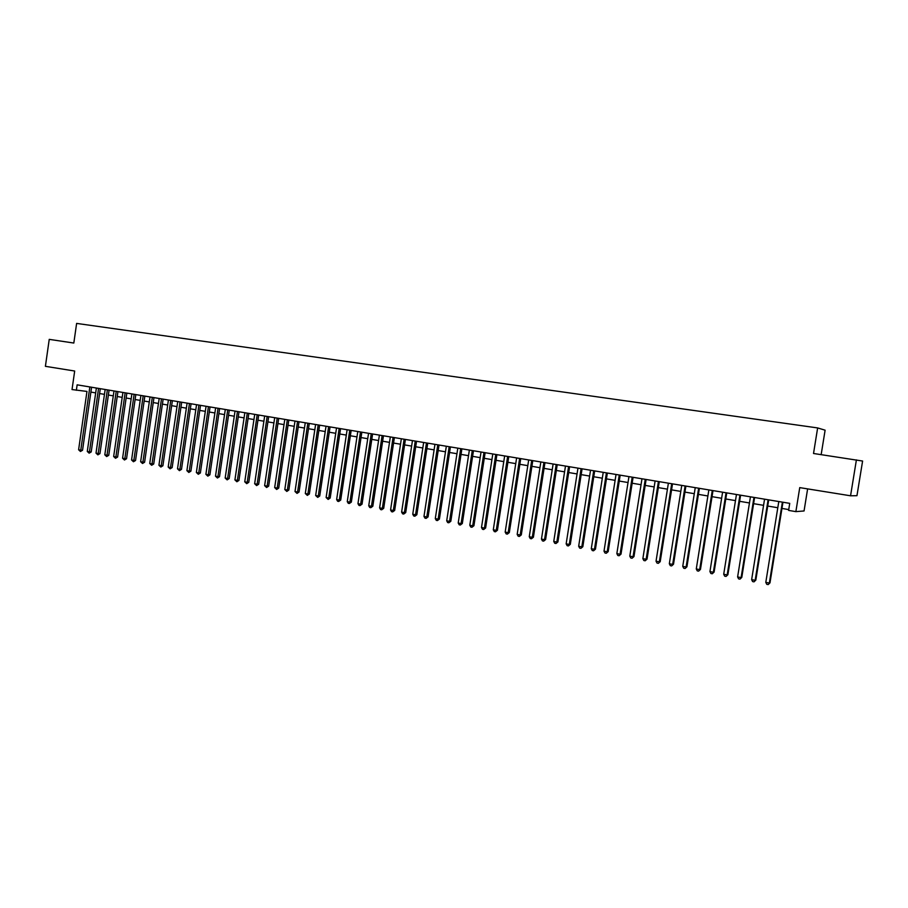 <?xml version="1.0" encoding="UTF-8"?>
<svg xmlns="http://www.w3.org/2000/svg" width="908" height="908" viewBox="0 0 908 908"><rect width="100%" height="100%" fill="white"/><g stroke="black" fill="none" stroke-linecap="round" stroke-linejoin="round"><path stroke-width="1.36" d="M821.161 454.624L825.111 430.188L817.643 427.929L76.624 323.407L73.82 343.042L49.236 339.365L45.4 366.321L74.683 371.031L72.027 389.555L86.975 391.427M817.643 427.929L813.523 453.489L862.6 461.037L856.959 495.689L850.558 495.791L799.744 487.619L795.873 511.624L804.057 510.966L807.621 488.89M856.403 459.891L850.558 495.791M795.873 511.624L788.598 510.398L789.733 503.361L77.135 384.833L76.363 390.292M90.891 392.086L95.692 392.892M99.608 393.55L104.465 394.367M108.381 395.037L113.296 395.854M117.234 396.524L122.205 397.352M126.133 398.022L131.172 398.862M135.11 399.531L140.195 400.383M144.145 401.052L149.298 401.915M153.248 402.584L158.457 403.458M162.418 404.128L167.696 405.013M171.657 405.683L176.992 406.58M180.964 407.249L186.367 408.157M190.339 408.827L195.799 409.746M199.783 410.416L205.31 411.347M209.294 412.016L214.89 412.958M218.885 413.639L224.548 414.593M228.532 415.262L234.275 416.227M238.271 416.897L244.07 417.873M248.077 418.554L253.945 419.541M257.951 420.211L263.899 421.21M267.905 421.891L273.921 422.901M277.939 423.582L284.022 424.604M288.04 425.284L294.203 426.317M298.233 426.998L304.464 428.043M308.493 428.724L314.804 429.79M318.844 430.46L325.223 431.538M329.264 432.219L335.733 433.309M339.774 433.99L346.311 435.091M350.363 435.772L356.98 436.884M361.032 437.565L367.74 438.7M371.792 439.381L378.579 440.528M382.643 441.209L389.509 442.366M393.573 443.047L400.519 444.216M404.593 444.897L411.619 446.089M415.694 446.77L422.822 447.973M426.896 448.654L434.103 449.869M438.189 450.561L445.476 451.787M449.562 452.479L456.951 453.716M461.037 454.409L468.517 455.668M472.614 456.349L480.173 457.632M484.27 458.313L491.932 459.607M496.029 460.299L503.792 461.604M507.89 462.297L515.744 463.613M519.853 464.306L527.798 465.645M531.906 466.337L539.954 467.688M544.074 468.38L552.212 469.754M556.332 470.446L564.583 471.842M568.703 472.535L577.057 473.942M581.177 474.634L589.633 476.053M593.753 476.745L602.31 478.187M606.442 478.891L615.113 480.343M619.245 481.047L628.018 482.523M632.161 483.215L641.037 484.713M645.179 485.405L654.18 486.926M658.323 487.619L667.425 489.151M671.568 489.855L680.796 491.41M684.938 492.102L694.28 493.68M698.434 494.372L707.888 495.972M712.042 496.665L721.622 498.276M725.776 498.98L735.48 500.614M739.634 501.307L749.452 502.964M753.606 503.668L763.56 505.336M767.714 506.04L777.804 507.742M781.958 508.435L788.734 509.581M89.847 386.944L80.767 450.186L78.61 449.766L86.964 391.427M782.378 502.135L769.348 583.061L765.796 582.369L778.792 501.534M782.957 502.226L769.984 582.845L768.179 584.593L766.761 584.309L765.796 582.369M769.984 582.845L768.179 584.593M768.1 499.763L755.161 580.314L751.642 579.633L764.559 499.173M768.713 499.865L755.819 580.11L754.015 581.846L752.607 581.574L751.642 579.633M755.819 580.11L754.015 581.846M753.958 497.402L741.11 577.601L737.614 576.932L750.439 496.824M754.593 497.516L741.791 577.409L739.975 579.134L738.579 578.861L737.614 576.932M741.791 577.409L739.975 579.134M739.941 495.076L727.172 574.912L723.71 574.253L736.456 494.497M740.61 495.189L727.887 574.719L726.06 576.432L724.675 576.171L723.71 574.253M727.887 574.719L726.06 576.432M726.048 492.76L713.37 572.256L709.931 571.586L722.598 492.193M726.752 492.885L714.108 572.063L712.281 573.765L710.907 573.504L709.931 571.586M714.108 572.063L712.281 573.765M712.281 490.479L699.682 569.611L696.277 568.953L708.853 489.9M713.007 490.592L700.454 569.429L698.615 571.121L697.253 570.86L696.277 568.953M700.454 569.429L698.615 571.121M698.638 488.209L686.119 566.989L682.748 566.342L695.244 487.641M699.387 488.334L686.925 566.819L685.075 568.499L683.724 568.238L682.748 566.342M686.925 566.819L685.075 568.499M685.109 485.95L672.68 564.401L669.332 563.755L681.749 485.394M685.892 486.086L673.509 564.231L671.648 565.911L670.308 565.65L669.332 563.755M673.509 564.231L671.648 565.911M671.704 483.726L659.356 561.825L656.041 561.189L668.379 483.169M672.522 483.862L660.207 561.666L658.345 563.335L657.017 563.074L656.041 561.189M660.207 561.666L658.345 563.335M658.425 481.512L646.144 559.283L642.864 558.647L655.111 480.968M659.265 481.66L647.029 559.124L645.157 560.781L643.84 560.52L642.864 558.647M647.029 559.124L645.157 560.781M645.248 479.322L633.058 556.752L629.8 556.127L641.979 478.777M646.121 479.469L633.966 556.604L632.082 558.25L630.776 558L629.8 556.127M633.966 556.604L632.082 558.25M632.195 477.154L620.073 554.255L616.85 553.63L628.949 476.609M633.092 477.302L621.015 554.107L619.12 555.741L617.826 555.492L616.85 553.63M621.015 554.107L619.12 555.741M619.256 474.998L607.214 551.769L604.013 551.156L616.033 474.464M620.175 475.156L608.178 551.633L606.272 553.256L604.989 553.006L604.013 551.156M608.178 551.633L606.272 553.256M606.419 472.864L594.456 549.306L591.29 548.693L603.23 472.33M607.361 473.023L595.444 549.181L593.537 550.793L592.266 550.543L591.29 548.693M595.444 549.181L593.537 550.793M593.707 470.753L581.812 546.866L578.668 546.264L590.54 470.219M594.672 470.911L582.822 546.741L580.904 548.341L579.656 548.103L578.668 546.264M582.822 546.741L580.904 548.341M581.086 468.653L569.282 544.448L566.161 543.847L577.953 468.131M582.085 468.823L570.315 544.335L569.282 544.448L568.385 545.924L567.148 545.685L566.161 543.847M570.315 544.335L568.385 545.924M568.59 466.576L556.842 542.053L553.755 541.452L565.48 466.054M569.6 466.746L557.909 541.94L556.842 542.053L555.98 543.517L554.743 543.279L553.755 541.452M557.909 541.94L555.98 543.517M556.195 464.51L544.528 539.67L541.463 539.08L553.108 463.999M557.228 464.68L545.606 539.568L544.528 539.67L543.665 541.134L542.439 540.896L541.463 539.08M545.606 539.568L543.665 541.134M543.903 462.467L532.304 537.309L529.262 536.73L540.839 461.956M544.959 462.649L533.405 537.218L532.304 537.309L531.464 538.773L530.249 538.546L529.262 536.73M533.405 537.218L531.464 538.773M531.713 460.435L520.182 534.971L517.174 534.392L528.683 459.936M532.792 460.617L521.306 534.88L520.182 534.971L519.365 536.435L518.162 536.197L517.174 534.392M521.306 534.88L519.365 536.435M519.626 458.426L508.174 532.655L505.177 532.077L516.618 457.927M520.727 458.608L509.32 532.565L508.174 532.655L507.368 534.108L506.165 533.881L505.177 532.077M509.32 532.565L507.368 534.108M507.64 456.44L496.256 530.351L493.294 529.784L504.655 455.941M508.764 456.622L497.425 530.272L496.256 530.351L495.462 531.804L494.281 531.577L493.294 529.784M497.425 530.272L495.462 531.804M495.757 454.454L484.441 528.081L481.501 527.514L492.794 453.966M496.903 454.647L485.621 528.002L484.441 528.081L483.658 529.523L482.489 529.296L481.501 527.514M485.621 528.002L483.658 529.523M483.964 452.502L472.716 525.811L469.799 525.255L481.036 452.014M485.133 452.695L473.931 525.743L472.716 525.811L471.956 527.264L470.787 527.037L469.799 525.255M473.931 525.743L471.956 527.264M472.274 450.55L461.094 523.576L458.211 523.019L469.368 450.073M473.465 450.754L462.32 523.507L461.094 523.576L460.345 525.017L459.198 524.79L458.211 523.019M462.32 523.507L460.345 525.017M460.685 448.631L449.574 521.351L446.702 520.795L457.802 448.143M461.888 448.824L450.822 521.283L449.574 521.351L448.836 522.781L447.689 522.565L446.702 520.795M450.822 521.283L448.836 522.781M449.188 446.713L438.133 519.138L435.295 518.593L446.327 446.237M450.413 446.918L439.404 519.081L438.133 519.138L437.418 520.579L436.283 520.352L435.295 518.593M439.404 519.081L437.418 520.579M437.781 444.818L426.794 516.958L423.979 516.414L434.943 444.341M439.029 445.022L428.077 516.902L426.794 516.958L426.09 518.389L424.967 518.162L423.979 516.414M428.077 516.902L426.09 518.389M426.465 442.934L415.546 514.779L412.754 514.246L423.65 442.468M427.736 443.149L416.851 514.734L415.546 514.779L414.854 516.209L413.742 515.994L412.754 514.246M416.851 514.734L414.854 516.209M415.24 441.072L404.389 512.634L401.62 512.089L412.459 440.607M416.534 441.277L405.717 512.589L404.389 512.634L403.708 514.053L402.607 513.837L401.62 512.089M405.717 512.589L403.708 514.053M404.117 439.222L393.323 510.489L390.565 509.967L401.347 438.757M405.422 439.438L394.662 510.455L393.323 510.489L392.653 511.908L391.552 511.703L390.565 509.967M394.662 510.455L392.653 511.908M393.073 437.384L382.347 508.378L379.612 507.844L390.326 436.918M394.39 437.599L383.698 508.344L382.347 508.378L381.689 509.785L380.6 509.581L379.612 507.844M383.698 508.344L381.689 509.785M382.12 435.556L371.451 506.278L368.739 505.756L379.396 435.102M383.46 435.783L372.825 506.244L371.451 506.278L370.816 507.685L369.726 507.481L368.739 505.756M372.825 506.244L370.816 507.685M371.247 433.752L360.646 504.19L357.956 503.668L368.546 433.298M372.609 433.979L362.042 504.167L360.646 504.19L360.022 505.597L358.944 505.393L357.956 503.668M362.042 504.167L360.022 505.597M360.476 431.958L349.932 502.124L347.265 501.602L357.786 431.516M361.849 432.185L351.339 502.101L349.932 502.124L349.319 503.52L348.252 503.316L347.265 501.602M351.339 502.101L349.319 503.52M349.773 430.176L339.297 500.07L336.641 499.559L347.117 429.734M351.169 430.415L340.716 500.058L339.297 500.07L338.695 501.466L337.64 501.261L336.641 499.559M340.716 500.058L338.695 501.466M339.161 428.417L328.741 498.027L326.12 497.527L336.527 427.974M340.568 428.644L330.183 498.027L328.741 498.027L328.151 499.434L326.12 497.527M330.183 498.027L328.151 499.434M328.639 426.658L318.265 496.006L315.666 495.507L326.017 426.227M330.058 426.896L319.729 496.006L318.265 496.006L317.698 497.402L315.666 495.507M319.729 496.006L317.698 497.402M318.197 424.921L307.88 494.009L305.304 493.509L315.598 424.49M319.627 425.16L309.356 494.009L307.88 494.009L307.324 495.393L305.304 493.509M309.356 494.009L307.324 495.393M307.823 423.196L297.574 492.022L295.009 491.523L305.247 422.776M309.288 423.446L299.061 492.022L297.574 492.022L297.029 493.407L295.009 491.523M299.061 492.022L297.029 493.407M297.54 421.494L287.348 490.048L284.806 489.548L294.986 421.062M299.016 421.732L288.846 490.048L287.348 490.048L286.815 491.432L284.806 489.548M288.846 490.048L286.815 491.432M287.337 419.791L277.201 488.084L274.67 487.596L284.794 419.371M288.823 420.041L278.722 488.095L277.201 488.084L276.668 489.469L274.67 487.596M278.722 488.095L276.668 489.469M277.212 418.111L267.134 486.143L264.625 485.655L274.693 417.691M278.711 418.361L268.666 486.155L267.134 486.143L266.612 487.517L264.625 485.655M268.666 486.155L266.612 487.517M267.156 416.443L257.134 484.214L254.649 483.737L264.659 416.023M268.677 416.693L258.678 484.236L257.134 484.214L256.623 485.587L254.649 483.737M258.678 484.236L256.623 485.587M257.191 414.774L247.214 482.296L244.751 481.819L254.705 414.366M258.712 415.035L248.781 482.318L247.214 482.296L246.726 483.669L244.751 481.819M248.781 482.318L246.726 483.669M247.294 413.129L237.374 480.4L234.922 479.923L244.831 412.72M248.837 413.39L238.952 480.423L237.374 480.4L236.886 481.762L234.922 479.923M238.952 480.423L236.886 481.762M237.465 411.494L227.602 478.516L225.173 478.051L235.024 411.097M239.02 411.755L229.191 478.539L227.602 478.516L227.136 479.878L225.173 478.051M229.191 478.539L227.136 479.878M227.726 409.883L217.909 476.643L215.502 476.178L225.298 409.474M229.293 410.144L219.509 476.677L217.909 476.643L217.443 478.005L215.502 476.178M219.509 476.677L217.443 478.005M218.045 408.271L208.284 474.793L205.889 474.328L215.639 407.862M219.623 408.532L209.896 474.827L208.284 474.793L207.841 476.144L205.889 474.328M209.896 474.827L207.841 476.144M208.443 406.671L198.738 472.943L196.355 472.489L206.059 406.273M210.043 406.932L200.362 472.989L198.738 472.943L198.296 474.294L196.355 472.489M200.362 472.989L198.296 474.294M198.909 405.082L189.261 471.116L186.9 470.662L196.537 404.696M200.52 405.354L190.896 471.161L189.261 471.116L188.83 472.466L186.9 470.662M190.896 471.161L188.83 472.466M189.454 403.515L179.852 469.3L177.503 468.846L187.093 403.118M191.077 403.776L181.498 469.345L179.852 469.3L179.432 470.65L177.503 468.846M181.498 469.345L179.432 470.65M180.056 401.949L170.511 467.495L168.184 467.053L177.73 401.563M181.691 402.221L172.168 467.552L170.511 467.495L170.102 468.846L168.184 467.053M172.168 467.552L170.102 468.846M170.738 400.405L161.238 465.713L158.934 465.259L168.423 400.019M172.384 400.678L162.907 465.759L161.238 465.713L160.841 467.053L158.934 465.259M162.907 465.759L160.841 467.053M161.488 398.862L152.033 463.931L149.741 463.489L159.184 398.476M163.145 399.134L153.724 463.988L152.033 463.931L151.647 465.271L149.741 463.489M153.724 463.988L151.647 465.271M152.306 397.329L142.897 462.172L140.627 461.729L150.013 396.955M153.974 397.613L144.599 462.229L142.897 462.172L142.522 463.5L140.627 461.729M144.599 462.229L142.522 463.5M143.18 395.82L133.828 460.424L131.569 459.981L140.91 395.434M144.86 396.092L135.542 460.481L133.828 460.424L133.453 461.752L131.569 459.981M135.542 460.481L133.453 461.752M134.134 394.31L124.827 458.688L122.58 458.256L131.876 393.936M135.825 394.594L126.541 458.744L124.827 458.688L124.464 460.004L122.58 458.256M126.541 458.744L124.464 460.004M125.145 392.812L115.883 456.962L113.659 456.531L122.909 392.449M126.848 393.096L117.62 457.03L115.883 456.962L115.532 458.279L113.659 456.531M117.62 457.03L115.532 458.279M116.224 391.337L107.008 455.249L104.806 454.817L113.999 390.962M117.938 391.62L108.756 455.317L107.008 455.249L106.667 456.565L104.806 454.817M108.756 455.317L106.667 456.565M107.371 389.861L98.2 453.546L96.01 453.126L105.158 389.498M109.085 390.145L99.948 453.614L98.2 453.546L97.871 454.863L96.01 453.126M99.948 453.614L97.871 454.863M98.575 388.397L89.449 451.855L87.282 451.435L96.384 388.034M100.3 388.681L91.209 451.934L89.449 451.855L89.132 453.171L87.282 451.435M91.209 451.934L89.132 453.171M91.583 387.239L82.537 450.266L80.767 450.186L80.449 451.492L78.61 449.766M82.537 450.266L80.449 451.492"/></g></svg>
